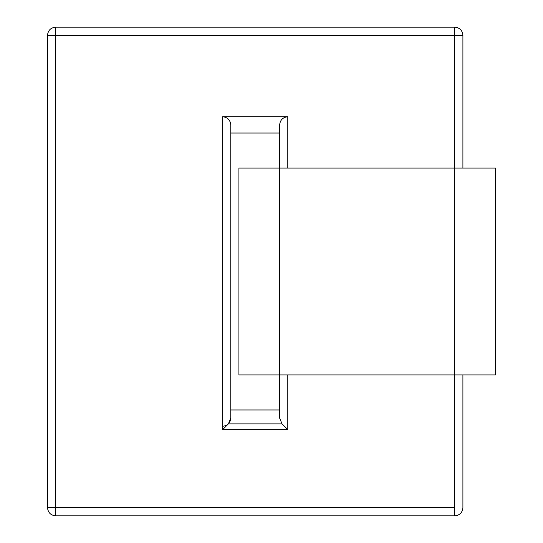 <?xml version="1.0" encoding="UTF-8"?>
<svg xmlns="http://www.w3.org/2000/svg" width="543" height="543" viewBox="0 0 543 543"><rect width="100%" height="100%" fill="white"/><g stroke="black" fill="none" stroke-linecap="round" stroke-linejoin="round"><path stroke-width="0.81" d="M454.762 35.295L55.657 35.295L55.657 507.705L454.762 507.705L454.762 374.941L454.762 515.85L55.657 515.85L454.762 515.85C459.677 515.334 462.392 512.619 462.907 507.705C462.392 512.619 459.677 515.334 454.762 515.85L454.762 507.705L55.657 507.705L55.657 515.85C50.743 515.334 48.028 512.619 47.512 507.705L47.512 35.295L47.512 507.705C48.028 512.619 50.743 515.334 55.657 515.85L55.657 507.705L47.512 507.705L55.657 507.705L55.657 35.295L454.762 35.295L454.762 168.058L454.762 35.295L462.907 35.295L462.907 168.058L462.907 35.295L454.762 35.295L454.762 27.15C459.677 27.666 462.392 30.381 462.907 35.295C462.392 30.381 459.677 27.666 454.762 27.15L454.762 35.295M228.399 423.859L230.775 418.11L230.775 124.89C230.259 119.976 227.544 117.261 222.63 116.745L222.63 429.628L287.79 429.628L222.63 429.628L222.63 116.745L287.79 116.745L287.79 168.058L287.79 116.745L222.63 116.745C227.544 117.261 230.259 119.976 230.775 124.89L230.775 418.11L228.393 423.873L282.027 423.873L279.645 418.11L279.645 374.941L279.645 418.11L282.027 423.873L287.79 429.628L287.79 374.941L287.79 429.628L282.027 423.873L228.393 423.873L230.775 418.11C230.259 423.024 227.544 425.739 222.63 426.255M55.657 27.15L454.762 27.15L55.657 27.15L55.657 35.295L47.512 35.295L55.657 35.295L55.657 27.15C50.743 27.666 48.028 30.381 47.512 35.295C48.028 30.381 50.743 27.666 55.657 27.15M462.907 374.941L462.907 507.705L462.907 374.941M279.645 133.035L230.775 133.035L279.645 133.035M230.775 409.965L279.645 409.965L230.775 409.965M279.645 168.058L279.645 124.89C280.161 119.976 282.876 117.261 287.79 116.745C282.876 117.261 280.161 119.976 279.645 124.89L279.645 374.941L495.487 374.941L495.487 168.058L495.487 374.941L454.762 374.941L454.762 168.058L454.762 374.941L279.645 374.941L279.645 168.058L238.92 168.058L238.92 374.941L279.645 374.941L238.92 374.941L238.92 168.058L454.762 168.058L279.645 168.058M222.63 429.628L228.393 423.873L222.63 429.628M495.487 168.058L454.762 168.058L495.487 168.058"/></g></svg>
